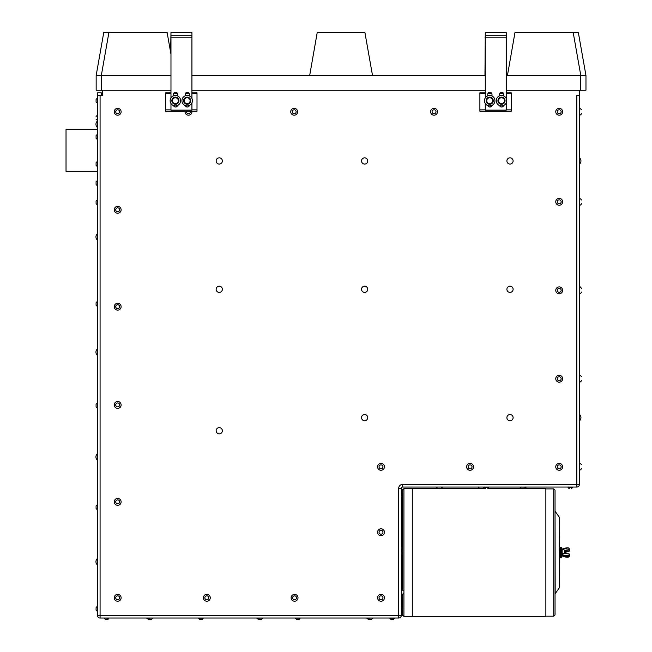 <?xml version="1.0" encoding="UTF-8"?>
<svg xmlns="http://www.w3.org/2000/svg" width="652" height="652" viewBox="0 0 652 652"><rect width="100%" height="100%" fill="white"/><g stroke="black" fill="none" stroke-linecap="round" stroke-linejoin="round"><path stroke-width="0.98" d="M565.781 553.377L565.765 550.63L566.197 553.442M565.724 552.627L565.683 553.189M565.708 552.334L565.708 552.782M565.765 550.63L565.903 553.393M569.131 553.947L564.192 553.189L569.277 554.061A5.134 2.942 180 0 1 568.397 555.708L568.234 555.757A9.78 5.607 180 0 1 563.418 555.031L563.271 556.409A10.082 5.778 180 0 0 568.234 557.158L568.65 557.028L568.234 557.158L568.234 556.172L568.65 556.05L568.65 557.028A5.436 3.113 180 0 0 569.579 555.292L569.204 553.972M565.7 553.361L565.553 550.997M565.031 553.263L564.86 551.111M565.113 553.271L564.901 550.997M564.771 553.222L564.551 550.182L564.689 553.206M565.431 553.32L565.186 550.72M565.064 552.537L565.031 553.198M564.551 550.573L564.828 551.005M564.982 552.537L565.015 551.877M564.885 551.005L565.349 553.312M565.634 552.537L565.675 551.877M566.197 551.502L569.204 551.038L569.579 549.783L565.284 550.663M563.418 555.031A2.339 1.337 180 0 1 562.236 553.866L564.551 553.246M564.485 553.181L564.485 550.084L562.146 548.968L561.934 555.088L563.418 556.506A9.78 5.607 -0 0 0 568.234 557.232L563.271 556.409A2.632 1.516 180 0 1 561.934 555.088L561.934 554.11A2.632 1.516 -0 0 0 563.271 555.423A10.082 5.778 -0 0 0 568.234 556.172L568.234 555.757M562.146 555.748L562.146 548.968M561.722 547.297L561.722 557.77L560.63 557.77L560.63 547.297L561.722 547.297M560.109 557.77L559.644 557.77L559.644 547.297L560.109 547.297L560.109 557.77L560.63 557.248M559.644 586.922L559.408 517.395L559.644 586.922M500.019 98.15A2.95 2.95 0 0 0 500.019 103.252A2.95 2.95 0 0 0 504.444 100.701A2.95 2.95 0 0 0 500.019 98.15L498.544 98.998L498.544 102.405L501.494 104.108L504.444 102.405L504.444 98.998L501.494 97.303L500.019 98.15M491.184 103.252A2.95 2.95 0 0 0 491.184 98.15A2.95 2.95 0 0 0 486.759 100.701A2.95 2.95 0 0 0 491.184 103.252L492.651 102.405L492.651 98.998L489.709 97.303L486.759 98.998L486.759 102.405L489.709 104.108L491.184 103.252M185.706 98.15A2.95 2.95 0 0 0 185.706 103.252A2.95 2.95 0 0 0 190.123 100.701A2.95 2.95 0 0 0 185.706 98.15L184.231 98.998L184.231 102.405L187.173 104.108L190.123 102.405L190.123 98.998L187.173 97.303L185.706 98.15M176.863 103.252A2.95 2.95 0 0 0 176.863 98.15A2.95 2.95 0 0 0 172.446 100.701A2.95 2.95 0 0 0 176.863 103.252L178.338 102.405L178.338 98.998L175.388 97.303L172.446 98.998L172.446 102.405L175.388 104.108L176.863 103.252M545.871 488.886L553.727 488.886L553.727 616.181L555.039 614.877L555.039 490.206M501.494 104.263A3.562 3.562 0 0 0 504.583 98.925A3.562 3.562 0 0 0 498.405 98.925A3.562 3.562 0 0 0 501.494 104.263M486.84 102.82A3.562 3.562 0 0 1 489.31 97.164A3.562 3.562 0 0 1 492.977 102.128A3.562 3.562 0 0 1 486.84 102.82M184.312 98.591A3.562 3.562 0 0 1 190.441 99.275A3.562 3.562 0 0 1 186.782 104.239A3.562 3.562 0 0 1 184.312 98.591M173.041 103.375A3.562 3.562 0 0 1 174.247 97.327A3.562 3.562 0 0 1 178.884 101.402A3.562 3.562 0 0 1 173.041 103.375M519.994 487.052L526.213 487.207A4.222 4.222 0 0 1 524.249 488.413L545.871 488.413L545.871 616.653L412.284 616.653L412.284 488.413L438.144 488.413M497.036 103.448A5.24 5.24 0 0 1 501.347 95.469A5.24 5.24 0 0 1 506.099 103.195A5.24 5.24 0 0 1 497.036 103.448M489.888 95.469A5.24 5.24 0 0 1 494.151 103.481A5.24 5.24 0 0 1 485.08 103.163A5.24 5.24 0 0 1 489.888 95.469M183.986 104.858A5.24 5.24 0 0 1 185.168 95.86A5.24 5.24 0 0 1 192.373 101.386A5.24 5.24 0 0 1 183.986 104.858M177.654 95.974A5.24 5.24 0 0 1 179.422 104.051A5.24 5.24 0 0 1 171.158 103.79A5.24 5.24 0 0 1 177.654 95.974M499.53 95.844L499.53 94.418A2.127 2.127 0 0 1 501.657 92.291A2.127 2.127 0 0 1 503.784 94.418L503.784 95.991A5.24 5.24 0 0 1 506.237 98.485L506.237 32.6L485.284 32.6L485.284 35.216L506.237 35.216M185.209 95.844L185.209 94.418A2.127 2.127 0 0 1 187.336 92.291A2.127 2.127 0 0 1 189.463 94.418L189.463 95.991A5.24 5.24 0 0 1 191.924 98.485L191.924 32.6L170.971 32.6L170.971 35.216L191.924 35.216M503.711 105.453A2.127 2.127 0 0 1 499.652 105.608M487.745 95.844L487.745 94.418A2.127 2.127 0 0 1 489.872 92.291A2.127 2.127 0 0 1 491.999 94.418L491.999 95.991M491.926 105.453A2.127 2.127 0 0 1 487.867 105.608M485.284 97.89L485.284 35.216M506.237 102.918L506.237 110.131L485.284 110.131L485.284 103.513M189.39 105.453A2.127 2.127 0 0 1 185.331 105.608M173.424 95.844L173.424 94.418A2.127 2.127 0 0 1 175.551 92.291A2.127 2.127 0 0 1 177.678 94.418L177.678 95.991M177.605 105.453A2.127 2.127 0 0 1 173.546 105.608M170.971 97.89L170.971 35.216M191.924 102.918L191.924 110.131L170.971 110.131L170.971 103.513M97.254 610.981L97.254 611.136A2.535 2.535 0 0 1 96.08 609.995L96.08 607.705A2.535 2.535 0 0 1 97.254 606.564A2.535 2.535 0 0 0 96.08 607.705A2.535 2.535 0 0 1 97.254 606.564A2.535 2.535 0 0 0 96.08 607.705M96.08 101.769L96.08 99.552A2.535 2.535 0 0 1 97.254 98.411L97.254 98.411A2.535 2.535 0 0 0 96.08 99.552A2.535 2.535 0 0 1 97.262 98.411A2.535 2.535 0 0 0 96.08 99.552M97.254 102.837L97.254 102.992A2.535 2.535 0 0 1 96.08 101.851L96.08 101.793M96.08 184.377L96.08 181.826A2.461 2.461 0 0 1 97.254 180.849A2.461 2.461 0 0 0 96.08 181.826M96.08 165.209L96.08 162.69A2.461 2.461 0 0 1 97.254 161.712L97.254 166.113M96.08 138.151L96.08 135.624A2.461 2.461 0 0 1 97.254 134.646L97.254 139.055M96.08 116.675L96.08 116.488A2.461 2.461 0 0 1 97.254 115.51A2.461 2.461 0 0 0 96.08 116.488M96.08 508.283L96.08 506.074A2.535 2.535 0 0 1 97.254 504.933A2.535 2.535 0 0 0 96.08 506.074M96.08 406.734A2.535 2.535 0 0 0 97.254 407.883A2.535 2.535 0 0 1 96.08 406.734L96.08 404.444A2.535 2.535 0 0 1 97.254 403.303A2.535 2.535 0 0 0 96.08 404.444M96.08 305.03L96.08 302.813A2.535 2.535 0 0 1 97.254 301.672A2.535 2.535 0 0 0 96.08 302.813M96.08 203.481A2.535 2.535 0 0 0 97.254 204.622A2.535 2.535 0 0 1 96.08 203.481L96.08 201.183A2.535 2.535 0 0 1 97.254 200.042A2.535 2.535 0 0 0 96.08 201.183M97.254 306.09L97.254 306.253A2.535 2.535 0 0 1 96.08 305.103L96.08 305.054M393.017 619.4L390.988 619.4A2.535 2.535 0 0 1 389.847 618.226L394.427 618.226A2.535 2.535 0 0 1 393.286 619.4A2.535 2.535 0 0 0 394.427 618.226A2.535 2.535 0 0 1 393.286 619.4M201.802 619.4L199.781 619.4A2.535 2.535 0 0 1 198.64 618.226L203.22 618.226A2.535 2.535 0 0 1 202.071 619.4A2.535 2.535 0 0 0 203.22 618.226L198.64 618.226M298.722 619.4L296.693 619.4A2.535 2.535 0 0 1 295.552 618.226A2.535 2.535 0 0 0 296.693 619.4M107.507 619.4L105.485 619.4A2.535 2.535 0 0 1 104.344 618.226A2.535 2.535 0 0 0 105.485 619.4M403.042 593.687L403.042 593.98A3.081 3.081 0 0 1 401.567 595.211L401.567 589.481A3.081 3.081 0 0 1 403.042 590.712M402.692 493.352L402.692 493.434A2.535 2.535 0 0 1 401.51 494.583L401.51 490.002A2.535 2.535 0 0 1 402.692 491.143L402.692 493.352M402.692 551.233L402.692 551.714A2.535 2.535 0 0 1 401.51 552.863L401.51 548.283A2.535 2.535 0 0 1 402.692 549.424L402.692 551.233M402.692 607.851L402.692 609.995A2.535 2.535 0 0 1 401.51 611.136L401.51 606.564A2.535 2.535 0 0 1 402.692 607.705L402.692 607.851M569.261 488.438L568.943 488.438A2.461 2.461 0 0 1 567.965 487.256A2.461 2.461 0 0 0 568.943 488.438M485.447 488.438L485.121 488.438A2.461 2.461 0 0 1 484.143 487.256L488.723 487.256A2.461 2.461 0 0 1 487.777 488.413L521.959 488.413A4.222 4.222 0 0 1 519.994 487.207A4.222 4.222 0 0 0 526.213 487.207L526.213 487.052M119.194 113.016A1.964 1.964 0 0 0 118.028 109.821A1.964 1.964 0 0 0 115.844 112.429A1.964 1.964 0 0 0 119.194 113.016M295.682 113.016A1.964 1.964 0 0 0 294.517 109.821A1.964 1.964 0 0 0 292.332 112.429A1.964 1.964 0 0 0 295.682 113.016M559.155 113.717A1.964 1.964 0 0 0 560.924 110.816A1.964 1.964 0 0 0 557.517 110.734A1.964 1.964 0 0 0 559.155 113.717M560.207 468.519A1.964 1.964 0 0 0 560.149 465.112A1.964 1.964 0 0 0 557.232 466.865A1.964 1.964 0 0 0 560.207 468.519M382.512 533.499A1.964 1.964 0 0 0 381.347 530.296A1.964 1.964 0 0 0 379.162 532.904A1.964 1.964 0 0 0 382.512 533.499M295.723 596.205A1.964 1.964 0 0 0 292.618 597.591A1.964 1.964 0 0 0 295.364 599.587A1.964 1.964 0 0 0 295.723 596.205M119.194 599.058A1.964 1.964 0 0 0 118.028 595.863A1.964 1.964 0 0 0 115.844 598.471A1.964 1.964 0 0 0 119.194 599.058M119.194 503.116A1.964 1.964 0 0 0 118.028 499.913A1.964 1.964 0 0 0 115.844 502.521A1.964 1.964 0 0 0 119.194 503.116M208.33 599.058A1.964 1.964 0 0 0 207.165 595.863A1.964 1.964 0 0 0 204.972 598.471A1.964 1.964 0 0 0 208.33 599.058M382.455 599.123A1.964 1.964 0 0 0 381.436 595.879A1.964 1.964 0 0 0 379.13 598.381A1.964 1.964 0 0 0 382.455 599.123M382.903 467.329A1.964 1.964 0 0 0 380.491 464.933A1.964 1.964 0 0 0 379.619 468.226A1.964 1.964 0 0 0 382.903 467.329M471.567 468.095A1.964 1.964 0 0 0 470.402 464.892A1.964 1.964 0 0 0 468.217 467.5A1.964 1.964 0 0 0 471.567 468.095M557.851 380.157A1.964 1.964 0 0 0 561.111 379.179A1.964 1.964 0 0 0 558.634 376.848A1.964 1.964 0 0 0 557.851 380.157M559.823 292.202A1.964 1.964 0 0 0 560.5 288.869A1.964 1.964 0 0 0 557.273 289.953A1.964 1.964 0 0 0 559.823 292.202M560.704 203.074A1.964 1.964 0 0 0 559.538 199.871A1.964 1.964 0 0 0 557.354 202.479A1.964 1.964 0 0 0 560.704 203.074M435.552 113.016A1.964 1.964 0 0 0 434.387 109.821A1.964 1.964 0 0 0 432.203 112.429A1.964 1.964 0 0 0 435.552 113.016M186.611 111.182A1.964 1.964 0 0 0 189.993 113.016A1.964 1.964 0 0 0 190.36 111.182M119.194 211.044A1.964 1.964 0 0 0 118.028 207.849A1.964 1.964 0 0 0 115.844 210.457A1.964 1.964 0 0 0 119.194 211.044M119.194 307.948A1.964 1.964 0 0 0 118.028 304.753A1.964 1.964 0 0 0 115.844 307.361A1.964 1.964 0 0 0 119.194 307.948M119.194 406.196A1.964 1.964 0 0 0 118.028 403.001A1.964 1.964 0 0 0 115.844 405.609A1.964 1.964 0 0 0 119.194 406.196M485.284 32.6L484.958 75.559M97.466 349.048L97.311 349.048A4.222 4.222 0 0 0 97.311 355.267A4.222 4.222 0 0 1 97.311 349.048L97.466 355.267M97.311 127.385A4.222 4.222 0 0 1 97.311 121.166L97.466 127.385M97.311 240.017A4.222 4.222 0 0 1 97.311 233.791L97.466 240.017M97.311 460.043A4.222 4.222 0 0 1 97.311 453.816L97.466 460.043M97.466 558.593L97.311 558.593A4.222 4.222 0 0 0 97.311 564.811A4.222 4.222 0 0 1 97.311 558.593L97.466 564.811M96.08 609.995A2.535 2.535 0 0 0 97.254 611.136A2.535 2.535 0 0 1 96.08 609.995A2.535 2.535 0 0 0 97.254 611.136L97.254 606.564M96.08 101.851A2.535 2.535 0 0 0 97.254 102.992A2.535 2.535 0 0 1 96.08 101.851A2.535 2.535 0 0 0 97.254 102.992L97.466 98.411M97.254 185.307L97.254 180.849M97.466 120.09L97.254 120.09A2.461 2.461 0 0 1 96.08 119.112A2.461 2.461 0 0 0 97.254 120.09L97.466 115.51M97.254 509.505L97.254 509.505A2.535 2.535 0 0 1 96.08 508.364A2.535 2.535 0 0 0 97.254 509.505L97.254 504.933M97.466 407.883L97.466 403.303M96.08 305.103A2.535 2.535 0 0 0 97.254 306.253L97.254 301.672M97.466 204.622L97.254 200.042M97.466 171.427L66.031 171.427L66.031 129.512L97.466 129.512M366.758 618.169L372.985 618.014L366.758 618.169A4.222 4.222 0 0 0 372.985 618.169A4.222 4.222 0 0 1 366.758 618.169M152.959 618.169A4.222 4.222 0 0 1 146.741 618.169L152.959 618.014M298.991 619.4A2.535 2.535 0 0 0 300.132 618.226L295.552 618.014M108.925 618.226L104.344 618.014L108.925 618.226A2.535 2.535 0 0 1 107.776 619.4A2.535 2.535 0 0 0 108.925 618.226L108.925 618.014M256.749 618.169L262.976 618.014L256.749 618.169A4.222 4.222 0 0 0 262.976 618.169A4.222 4.222 0 0 1 256.749 618.169M402.618 610.133L402.618 615.398L401.306 615.398L401.306 489.668L402.618 489.668L402.618 491.013M402.618 493.572L402.618 549.286M402.618 551.853L402.618 590.174M402.618 594.526L402.618 607.566M572.537 487.052L567.965 487.256L572.537 487.256A2.461 2.461 0 0 1 571.559 488.438L571.559 488.438M487.745 488.438A2.461 2.461 0 0 0 488.723 487.256L484.143 487.207M436.172 487.052L442.398 487.052M581.502 468.413L581.502 468.69A3.692 3.692 0 0 1 579.734 470.165L579.734 470.165A3.692 3.692 0 0 0 581.502 468.69A3.692 3.692 0 0 1 579.734 470.165L579.734 463.287A3.692 3.692 0 0 1 581.502 464.762M581.502 113.497L581.502 113.774A3.692 3.692 0 0 1 579.734 115.241A3.692 3.692 0 0 0 581.502 113.774A3.692 3.692 0 0 1 579.734 115.241A3.692 3.692 0 0 0 581.502 113.774M581.502 203.628L581.502 203.905A3.692 3.692 0 0 1 579.734 205.372A3.692 3.692 0 0 0 581.502 203.905M581.502 292.023L581.502 292.308A3.692 3.692 0 0 1 579.734 293.775A3.692 3.692 0 0 0 581.502 292.308M581.502 380.426L581.502 380.711A3.692 3.692 0 0 1 579.734 382.178A3.692 3.692 0 0 0 581.502 380.711M120.318 113.961A3.439 3.439 0 0 0 119.895 109.12A3.439 3.439 0 0 0 115.054 109.544A3.439 3.439 0 0 0 115.477 114.393A3.439 3.439 0 0 0 120.318 113.961M296.807 113.961A3.439 3.439 0 0 0 296.383 109.12A3.439 3.439 0 0 0 291.542 109.544A3.439 3.439 0 0 0 291.966 114.393A3.439 3.439 0 0 0 296.807 113.961M559.114 115.192A3.439 3.439 0 0 0 562.635 111.834A3.439 3.439 0 0 0 559.277 108.322A3.439 3.439 0 0 0 555.765 111.679A3.439 3.439 0 0 0 559.114 115.192M560.964 469.782A3.439 3.439 0 0 0 562.146 465.063A3.439 3.439 0 0 0 557.436 463.882A3.439 3.439 0 0 0 556.246 468.592A3.439 3.439 0 0 0 560.964 469.782M383.637 534.444A3.439 3.439 0 0 0 383.213 529.603A3.439 3.439 0 0 0 378.372 530.027A3.439 3.439 0 0 0 378.796 534.868A3.439 3.439 0 0 0 383.637 534.444M296.587 595.015A3.439 3.439 0 0 0 291.786 595.773A3.439 3.439 0 0 0 292.544 600.573A3.439 3.439 0 0 0 297.345 599.816A3.439 3.439 0 0 0 296.587 595.015M120.318 600.003A3.439 3.439 0 0 0 119.895 595.162A3.439 3.439 0 0 0 115.054 595.586A3.439 3.439 0 0 0 115.477 600.427A3.439 3.439 0 0 0 120.318 600.003M120.318 504.061A3.439 3.439 0 0 0 119.895 499.22A3.439 3.439 0 0 0 115.054 499.644A3.439 3.439 0 0 0 115.477 504.485A3.439 3.439 0 0 0 120.318 504.061M209.455 600.003A3.439 3.439 0 0 0 209.031 595.162A3.439 3.439 0 0 0 204.19 595.586A3.439 3.439 0 0 0 204.614 600.427A3.439 3.439 0 0 0 209.455 600.003M383.539 600.125A3.439 3.439 0 0 0 383.327 595.268A3.439 3.439 0 0 0 378.478 595.472A3.439 3.439 0 0 0 378.682 600.329A3.439 3.439 0 0 0 383.539 600.125M384.33 467.712A3.439 3.439 0 0 0 381.885 463.507A3.439 3.439 0 0 0 377.687 465.952A3.439 3.439 0 0 0 380.124 470.149A3.439 3.439 0 0 0 384.33 467.712M472.7 469.041A3.439 3.439 0 0 0 472.268 464.2A3.439 3.439 0 0 0 467.427 464.623A3.439 3.439 0 0 0 467.851 469.464A3.439 3.439 0 0 0 472.7 469.041M556.841 381.233A3.439 3.439 0 0 0 561.698 381.078A3.439 3.439 0 0 0 561.551 376.22A3.439 3.439 0 0 0 556.694 376.375A3.439 3.439 0 0 0 556.841 381.233M560.296 293.596A3.439 3.439 0 0 0 562.456 289.243A3.439 3.439 0 0 0 558.104 287.084A3.439 3.439 0 0 0 555.944 291.436A3.439 3.439 0 0 0 560.296 293.596M561.828 204.019A3.439 3.439 0 0 0 561.405 199.178A3.439 3.439 0 0 0 556.563 199.602A3.439 3.439 0 0 0 556.987 204.443A3.439 3.439 0 0 0 561.828 204.019M436.677 113.961A3.439 3.439 0 0 0 436.253 109.12A3.439 3.439 0 0 0 431.412 109.544A3.439 3.439 0 0 0 431.836 114.393A3.439 3.439 0 0 0 436.677 113.961M185.095 111.182A3.439 3.439 0 0 0 191.117 113.961A3.439 3.439 0 0 0 191.875 111.182M120.318 211.99A3.439 3.439 0 0 0 119.895 207.149A3.439 3.439 0 0 0 115.054 207.572A3.439 3.439 0 0 0 115.477 212.413A3.439 3.439 0 0 0 120.318 211.99M120.318 308.893A3.439 3.439 0 0 0 119.895 304.052A3.439 3.439 0 0 0 115.054 304.476A3.439 3.439 0 0 0 115.477 309.317A3.439 3.439 0 0 0 120.318 308.893M120.318 407.141A3.439 3.439 0 0 0 119.895 402.3A3.439 3.439 0 0 0 115.054 402.724A3.439 3.439 0 0 0 115.477 407.573A3.439 3.439 0 0 0 120.318 407.141M221.941 429.155A3.113 3.113 0 0 1 219.292 433.849A3.113 3.113 0 0 1 216.554 429.203A3.113 3.113 0 0 1 221.941 429.155M367.312 416.057A3.113 3.113 0 0 1 364.664 420.752A3.113 3.113 0 0 1 361.925 416.106A3.113 3.113 0 0 1 367.312 416.057M512.684 416.057A3.113 3.113 0 0 1 510.035 420.752A3.113 3.113 0 0 1 507.297 416.106A3.113 3.113 0 0 1 512.684 416.057M512.684 287.711A3.113 3.113 0 0 1 510.035 292.406A3.113 3.113 0 0 1 507.297 287.76A3.113 3.113 0 0 1 512.684 287.711M367.312 287.711A3.113 3.113 0 0 1 364.664 292.406A3.113 3.113 0 0 1 361.925 287.76A3.113 3.113 0 0 1 367.312 287.711M221.941 287.711A3.113 3.113 0 0 1 219.292 292.406A3.113 3.113 0 0 1 216.554 287.76A3.113 3.113 0 0 1 221.941 287.711M221.941 159.365A3.113 3.113 0 0 1 219.292 164.059A3.113 3.113 0 0 1 216.554 159.414A3.113 3.113 0 0 1 221.941 159.365M512.684 159.365A3.113 3.113 0 0 1 510.035 164.059A3.113 3.113 0 0 1 507.297 159.414A3.113 3.113 0 0 1 512.684 159.365M367.312 159.365A3.113 3.113 0 0 1 364.664 164.059A3.113 3.113 0 0 1 361.925 159.414A3.113 3.113 0 0 1 367.312 159.365M485.284 109.87L479.888 109.87L479.888 111.182L511.315 111.182L511.315 92.845L506.237 92.845L511.315 92.845M503.091 92.845L500.223 92.845L503.091 92.845M491.306 92.845L488.438 92.845L491.306 92.845M485.284 92.845L479.888 92.845L485.284 92.845M479.888 109.87L479.888 92.845M170.971 109.87L165.567 109.87L165.567 111.182L197.002 111.182L197.002 92.845L191.924 92.845L197.002 92.845M188.77 92.845L185.91 92.845L188.77 92.845M176.985 92.845L174.117 92.845L176.985 92.845M170.971 92.845L165.567 92.845L170.971 92.845M165.567 109.87L165.567 92.845M402.618 487.052L402.618 484.428L579.416 484.428A2.616 2.616 0 0 1 576.8 487.052L402.618 487.052A1.312 1.312 0 0 0 401.306 488.364L401.306 615.398L398.69 615.398L398.69 618.014L100.082 618.014A2.616 2.616 0 0 1 97.466 615.398L97.466 95.461L102.706 95.461L102.706 90.229M401.306 615.398A2.616 2.616 0 0 1 398.69 618.014A2.616 2.616 0 0 0 401.306 615.398M108.892 32.6L103.733 32.6L96.154 75.559L101.313 75.55L108.892 32.6L167.14 32.6L170.971 54.23M317.206 32.6L364.916 32.6L372.528 75.559L309.676 75.559L317.206 32.6M580.728 75.559L580.728 90.229L585.969 90.229L585.969 75.55L578.357 32.6L573.206 32.6L580.81 75.55L507.419 75.559L514.966 32.6L573.206 32.6M100.082 618.014L100.082 615.398L97.466 615.398M101.394 95.461L101.394 92.845L97.466 92.845L97.466 95.461M579.734 108.371L579.416 115.241L579.734 108.371A3.692 3.692 0 0 1 581.502 109.846A3.692 3.692 0 0 0 579.734 108.371A3.692 3.692 0 0 1 581.502 109.846M579.734 198.501L579.416 205.372L579.734 198.501A3.692 3.692 0 0 1 581.502 199.977A3.692 3.692 0 0 0 579.734 198.501M580.419 287.263A4.222 4.222 0 0 0 579.571 286.179A4.222 4.222 0 0 1 580.419 287.263A3.692 3.692 0 0 1 581.502 288.38A3.692 3.692 0 0 0 579.734 286.904L579.734 293.775L579.571 286.904M579.734 375.307L579.416 382.178L579.734 375.307A3.692 3.692 0 0 1 581.502 376.774M579.571 164.059L579.416 157.833L579.571 164.059A4.222 4.222 0 0 0 579.571 157.833A4.222 4.222 0 0 1 579.571 164.059A4.222 4.222 0 0 0 579.571 157.833M579.416 420.752L579.571 420.752A4.222 4.222 0 0 0 579.571 414.525A4.222 4.222 0 0 1 579.571 420.752L579.416 414.525L579.571 420.752A4.222 4.222 0 0 0 579.571 414.525L579.416 414.525M579.416 484.428L579.416 95.461L576.8 95.461L576.8 487.052M170.971 75.559L101.313 75.55M580.81 75.55L585.969 75.55L578.357 32.6M372.528 75.559L485.284 75.559M506.237 75.559L507.419 75.559M191.924 75.559L309.676 75.559M100.082 95.461L100.082 615.398L398.69 615.398L398.69 488.364L401.306 488.364L401.306 489.668M579.734 470.165L579.734 463.287M579.416 95.461L579.416 90.229M96.154 75.559L96.154 90.229L101.394 90.229L101.394 75.559M580.728 90.229L506.237 90.229M485.284 90.229L191.924 90.229M170.971 90.229L101.394 90.229M170.971 32.6L170.645 52.388M568.397 555.708L568.65 556.05A5.436 3.113 -0 0 0 569.579 554.306L569.277 554.061M569.204 551.095L569.131 549.644L569.579 549.783L568.65 548.039A5.436 3.113 180 0 1 569.579 549.783M569.277 549.53A5.134 2.942 -0 0 0 568.397 547.884L568.234 547.835A9.78 5.607 -0 0 0 563.418 548.568L563.271 548.617M568.397 547.884L562.358 549.074M568.234 557.232L569.579 555.292M566.197 551.625L569.172 551.168L566.197 551.568M563.418 548.568A2.339 1.337 -0 0 0 562.48 549.131M564.551 550.345L569.131 549.644M562.798 556.213A2.339 1.337 -0 0 0 563.271 556.449M562.146 550.369A2.632 1.516 -0 0 0 561.934 550.956M559.408 587.672L555.178 593.719L555.039 510.899M412.284 616.442L403.922 616.442L403.922 488.625L412.284 488.625M506.237 37.84L484.958 37.84M191.924 37.84L170.645 37.84M503.368 93.154L499.937 93.154M491.584 93.154L488.152 93.154M189.056 93.154L185.624 93.154M177.271 93.154L173.839 93.154M511.315 109.87L506.237 109.87M511.315 93.154L506.237 93.154M485.284 93.154L479.888 93.154M197.002 109.87L191.924 109.87M197.002 93.154L191.924 93.154M170.971 93.154L165.567 93.154M398.69 488.364A3.928 3.928 0 0 1 402.618 484.428M565.145 550.573L565.488 551.005M560.109 547.297L560.63 547.819M559.408 517.395L555.178 511.355M555.178 593.719L555.039 594.168M553.727 488.886L555.039 490.198M545.871 616.181L553.727 616.181M440.426 488.413L485.088 488.413A2.461 2.461 0 0 1 484.175 487.337A4.222 4.222 0 0 1 482.333 488.413M403.922 616.442L402.618 615.138M403.922 488.625L402.618 489.929M96.08 184.451A2.461 2.461 0 0 0 97.254 185.429A2.461 2.461 0 0 1 96.08 184.451M96.08 165.315A2.461 2.461 0 0 0 97.254 166.293L97.466 166.293M96.08 138.248A2.461 2.461 0 0 0 97.254 139.226L97.466 139.226M478.079 487.207A4.222 4.222 0 0 0 480.051 488.413M436.172 487.207A4.222 4.222 0 0 0 442.398 487.207"/></g></svg>
